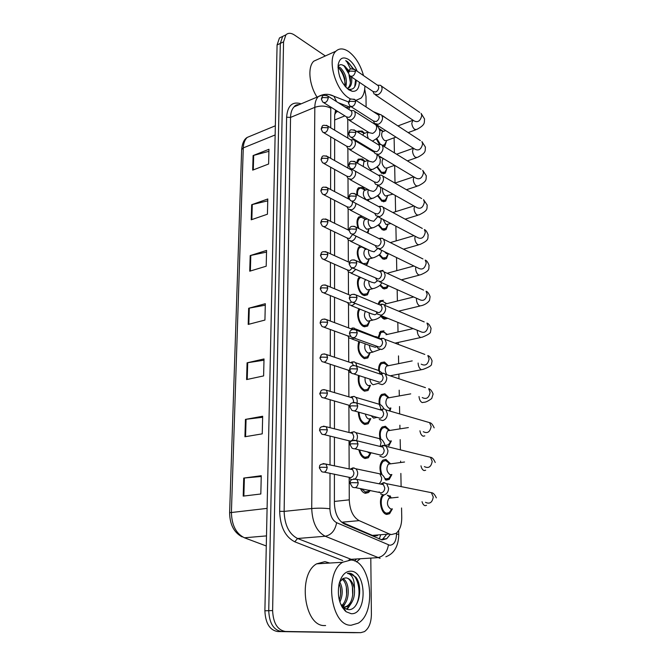 <?xml version="1.0" encoding="UTF-8"?>
<svg xmlns="http://www.w3.org/2000/svg" width="666" height="666" viewBox="0 0 666 666"><rect width="100%" height="100%" fill="white"/><g stroke="black" fill="none" stroke-linecap="round" stroke-linejoin="round"><path stroke-width="1" d="M371.062 452.713L368.356 457.767L365.085 458.516C362.071 457.559 359.998 454.645 358.866 449.758M370.779 418.631L368.19 423.767L364.777 424.492C360.797 422.744 358.633 418.598 358.3 412.046M370.487 385.273L368.015 390.492L364.485 391.175C359.482 388.261 357.484 383.017 358.508 375.449M370.179 352.697L367.832 357.933L364.194 358.566C358.674 354.795 356.876 349.109 358.791 341.5M369.871 320.812L367.649 326.057L363.902 326.631C358.824 325.05 355.611 313.162 359.091 308.799M369.555 289.585L367.457 294.838L363.628 295.354C358.158 293.465 355.194 280.22 359.515 276.973L359.557 276.931M361.055 262.97C356.743 256.76 356.11 251.315 359.165 246.636L360.323 245.945M358.05 228.155C356.435 223.118 356.693 219.364 358.832 216.908L362.121 216.225M356.901 194.855C356.551 191.583 357.084 189.211 358.516 187.754L362.662 187.487L365.318 189.893M356.676 162.729L358.208 159.166L362.404 158.983L364.835 161.18M357.809 142.374L357.334 141.159M357.342 131.851L357.917 131.135L362.154 131.036L364.369 133.05M370.279 490.417L368.523 492.524L365.393 493.298C363.411 492.865 361.738 491.283 360.389 488.561M391.883 474.533L389.21 479.437L386.28 480.119L385.248 479.761M381.035 474.309C379.179 468.023 379.803 463.295 382.892 460.123L385.955 459.423L390.442 463.694M380.028 438.869C378.921 433.416 379.662 429.445 382.251 426.939L385.439 426.273L389.743 430.361M379.245 404.279C378.696 399.708 379.487 396.428 381.626 394.439L384.94 393.806L389.052 397.735M378.638 370.396C378.496 366.758 379.295 364.152 381.027 362.587L384.449 362.004L388.353 365.726M378.188 337.337L380.444 331.377L383.966 330.844M387.562 318.215L383.774 318.981L380.719 316.383M378.063 304.179L379.886 300.791L383.491 300.308M388.428 285.697L386.888 288.245L383.308 288.678L379.836 285.364M378.996 271.137L383.025 270.379M388.37 253.671L386.505 258.608L382.85 258.974L379.021 254.928M387.878 224.692L386.114 229.554L382.392 229.853L378.263 225.066M387.396 196.287L385.731 201.074L381.951 201.299L377.555 195.787M386.913 168.431L385.348 173.143L381.518 173.285L376.906 167.066M379.37 144.347L376.29 138.894M379.12 128.53L382.875 131.085M392.374 508.874L389.593 513.719L386.813 514.427C381.21 513.986 378.138 499.816 382.584 494.946M349.184 477.738L349.267 499.841C349.8 510.239 353.097 517.174 359.157 520.637L341.858 522.211L372.369 535.389L374.384 535.922L377.455 535.68M359.157 520.637L389.477 534.032L391.383 534.582L396.037 533.374C399.825 530.303 401.731 525.016 401.748 517.515L401.556 507.983M335.897 110.273L336.497 111.796L334.69 114.477M347.777 119.422L347.852 138.095M346.636 146.212L347.885 148.635L347.968 168.082M348.01 178.471L348.093 198.709M348.127 208.924L348.21 229.978M348.251 240.026L348.335 261.921M348.376 271.803L348.468 294.555M348.501 304.262L348.593 327.913M348.634 337.437L348.726 361.996M348.768 371.345L348.867 396.853M348.901 406.01L349.009 432.484M349.042 441.466L349.15 468.931M350.383 106.402L348.609 109.274M379.12 114.377L375.066 112.795M386.671 118.573L382.692 115.767M401.123 486.613L400.857 473.434M400.641 462.362L400.607 461.097M400.383 449.858L400.183 439.61M399.958 428.779L399.891 425.216M399.658 413.911L399.517 406.501M399.3 395.895L399.184 390.159M398.959 378.763L398.859 374.109M398.651 363.636L398.493 355.885M398.26 344.38L398.226 342.432M398.018 332.009L397.818 322.377M397.394 301.024L397.161 289.602M396.778 270.654L396.52 257.534M396.178 240.876L395.887 226.149M395.596 211.688L395.271 195.429M395.021 183.058L394.663 165.359M394.414 152.88L394.106 137.795M369.239 259.007L367.257 264.26L365.626 265.068M368.922 229.112L367.982 233.108M368.606 199.85L368.523 201.115M367.149 147.078L366.708 147.727M391.383 440.909L388.827 445.87M390.884 407.983L389.951 411.08M386.447 141.109L384.973 145.746L383.866 146.378M389.918 495.687L391.158 497.743M370.804 558.091L371.395 614.335C371.245 622.677 368.922 628.438 364.427 631.626L360.805 632.65L285.398 631.476C277.481 630.103 273.218 623.135 272.619 610.589L283.558 41.858L280.311 43.407L282.675 36.397L285.814 34.882L282.675 36.397L280.311 43.407L268.739 610.689L280.311 43.407L277.081 44.955L279.454 37.954L282.6 36.43M285.398 631.476L281.51 631.51C273.584 630.136 269.33 623.193 268.739 610.689C269.33 623.193 273.584 630.136 281.51 631.51L357.026 632.675L277.647 631.543C269.713 630.169 265.459 623.251 264.885 610.78L277.081 44.955M353.554 632.7L277.647 631.543M251.673 204.728L267.79 198.976L267.424 214.219L251.24 219.797L251.673 204.728L252.272 204.545L251.84 219.589M253.105 155.569L268.956 149.284L268.614 164.011L252.68 170.138L253.105 155.569L253.696 155.378L253.271 169.913M247.078 362.82L264.011 358.949L263.611 375.915L246.595 379.578L247.078 362.82L247.71 362.704L247.228 379.437M245.438 419.389L262.662 416.242L262.246 433.849L244.93 436.763L245.438 419.389L246.07 419.289L245.571 436.655M243.731 478.071L261.255 475.715L260.822 493.997L243.207 496.112L243.731 478.071L244.38 477.997L243.856 496.028M250.2 255.586L266.575 250.416L266.2 266.209L249.742 271.195L250.2 255.586L250.807 255.428L250.358 271.012M248.668 308.258L265.318 303.713L264.926 320.071L248.193 324.425L248.668 308.258L249.284 308.117L248.818 324.259M265.276 305.195L249.284 308.117M266.533 252.106L250.807 255.428M261.238 476.49L244.38 477.997M262.637 417.274L246.07 419.289M263.977 360.214L247.71 362.704M268.914 151.332L253.696 155.378M267.74 200.849L252.272 204.545M334.415 474.15L334.399 503.28C334.881 513.636 338.195 520.529 344.322 523.951L382.051 539.926L386.663 538.736L390.043 534.69M386.138 534.998L382.742 539.035L381.343 539.793M364.718 89.127L366 96.512L366.109 106.968M283.558 41.858L285.905 34.84C288.178 32.734 291.05 32.8 294.522 35.057L325.333 55.961M335.531 110.048L334.673 115.426L334.657 130.186M334.657 139.152L334.64 160.564M334.632 169.422L334.615 191.592M334.607 200.349L334.598 223.285M334.59 231.959L334.573 255.677M334.565 264.252L334.548 288.786M334.54 297.277L334.523 322.627M334.515 331.052L334.499 357.226M334.499 365.592L334.474 392.615M334.474 400.94L334.449 428.812M334.44 437.112L334.424 465.859M347.252 107.692L344.38 106.593M391.716 508.941L390.734 509.032C387.054 506.202 386.48 502.589 389.019 498.185L391.05 497.977M388.328 495.396L390.093 497.452M391.949 508.916L389.26 512.554L386.788 513.17C381.31 512.745 379.021 498.218 383.932 495.146L382.301 495.321M380.569 493.947L383.708 494.988C386.713 494.289 388.336 492.041 388.578 488.253L386.73 483.724L383.524 482.659L380.702 484.107M381.119 483.882L380.419 484.057M379.145 491.841L379.379 492.374M355.419 487.62L381.243 492.815C383.416 492.299 384.59 490.675 384.773 487.937L383.433 484.648L381.934 483.907L384.648 482.692M355.428 478.629C358.233 475.258 358.408 471.978 355.935 468.797L352.955 467.848L350.641 468.922M350.1 478.846L351.781 479.711M369.23 490.226L368.148 491.342L365.384 492.024L361.455 488.761M350.516 468.981L349.983 469.105M324.35 472.144L350.549 477.622C352.622 477.097 353.746 475.516 353.946 472.86L352.664 469.672L351.332 469.006L354.087 467.873M391.375 474.592L390.159 474.741C386.563 471.911 385.972 468.365 388.378 464.119L389.826 463.727L385.722 460.589L389.335 463.353M391.533 474.575L388.852 478.288L386.255 478.896L385.023 478.404M379.911 456.285L383.15 457.342C386.122 456.568 387.729 454.329 387.97 450.616L386.288 446.378L382.975 445.296L380.694 446.337M380.602 446.378L380.178 446.47M354.911 448.834L380.719 455.103C382.867 454.537 384.032 452.913 384.207 450.233L382.983 447.152L381.593 446.411L384.349 445.338M382.101 474.875C379.92 469.022 380.311 464.485 383.283 461.247L385.722 460.589M391.025 440.959L389.593 441.175C386.08 438.328 385.464 434.865 387.745 430.769L389.144 430.361L384.998 427.372L388.586 429.961M391.125 440.942L388.453 444.755L385.739 445.338L384.715 444.921M379.279 419.505L382.617 420.562C385.547 419.73 387.137 417.49 387.379 413.861L385.839 409.881L384.032 408.849L380.711 409.49M354.42 410.964L380.211 418.265C382.334 417.649 383.474 416.034 383.649 413.403L382.542 410.522L381.243 409.781L384.032 408.849M380.885 439.285C379.637 434.207 380.228 430.461 382.65 428.047L384.998 427.372M390.676 408.017L389.044 408.3C385.606 405.452 384.973 402.056 387.137 398.093L388.469 397.685L384.29 394.83L387.845 397.252M390.717 408.008L389.036 410.814M378.679 383.574L382.093 384.632C384.99 383.733 386.555 381.501 386.796 377.938L385.389 374.209L383.716 373.193L380.761 373.534M353.954 373.976L379.712 382.267C381.809 381.61 382.942 379.995 383.116 377.422L382.101 374.717L380.894 373.984L383.716 373.193M380.011 404.637C379.395 400.424 380.07 397.386 382.043 395.521L384.29 394.83M390.268 375.791L421.428 369.705M379.362 370.829C379.179 367.482 379.878 365.093 381.452 363.661L384.465 363.145L387.104 365.209M376.989 346.595L378.097 348.46L381.576 349.508C384.44 348.551 385.989 346.328 386.23 342.84L384.94 339.335L383.383 338.336L380.844 338.436M353.496 337.837L379.22 347.094C381.293 346.395 382.417 344.78 382.584 342.257L381.66 339.718L380.536 339.002L383.383 338.336M386.763 374.675C384.873 371.237 384.806 368.373 386.546 366.092L387.82 365.676L383.608 362.962M370.471 452.797L369.014 452.997L367.199 451.715M356.51 440.509C357.95 437.429 357.725 434.806 355.844 432.65L354.121 431.726L350.949 432.45M349.808 442.407L350.224 442.74M370.629 452.772L367.973 456.61L365.076 457.276C362.52 456.485 360.722 454.046 359.673 449.95M324.25 434.64L350.391 441.133C352.439 440.567 353.554 438.986 353.746 436.388L352.572 433.383L351.332 432.717L354.121 431.726M370.346 418.706L368.673 418.981C367.024 418.365 365.925 416.708 365.376 414.019M356.984 403.121C357.525 400.716 357.109 398.776 355.752 397.311L354.129 396.387L351.282 396.819M370.438 418.689L367.782 422.635L364.768 423.276C361.247 421.72 359.34 418.048 359.057 412.254M324.159 398.002L349.858 405.511M353.296 402.397L353.554 400.732L352.481 397.91L351.315 397.252L354.129 396.387M370.213 385.323L368.331 385.681C365.776 384.224 364.71 381.518 365.11 377.58M357.001 366.35L355.644 362.745L354.129 361.838L351.631 362.029M348.185 370.246L349.292 371.986L351.207 372.968M370.246 385.314L367.59 389.385L364.469 389.985C359.915 387.246 358.2 382.484 359.324 375.707M324.067 362.196L349.683 370.654M353.346 365.468L352.381 363.22L351.298 362.57L354.129 361.838M350.932 560.014C371.029 560.556 377.247 612.395 358.2 623.176L351.215 625.224C330.802 626.556 323.751 572.96 342.674 562.262L350.932 560.014M325.607 625.549L324.758 625.557C304.121 626.864 297.411 574.367 316.616 563.844L324.983 561.621L329.745 563.045M342.249 607.284L343.573 607.3M341.933 606.751L344.314 607.284L348.018 606.326C352.888 602.738 355.028 596.869 354.42 588.711C352.98 582.209 350.208 578.587 346.104 577.863L343.365 578.371L339.577 582.084M343.947 607.259L346.462 606.368C356.069 601.44 353.987 577.963 345.796 577.88M341.4 605.752C348.593 600.441 348.268 583.033 342.033 579.12M341.791 606.501L341.808 606.493C350.399 602.089 350.058 581.718 342.848 578.612M339.302 600.033C341.25 594.164 341.192 588.727 339.136 583.716M339.885 602.056C343.057 594.78 342.998 588.045 339.71 581.851M340.551 603.871L343.723 607.667L347.985 609.573C358.866 611.28 363.636 587.004 355.894 577.172L349.45 573.268L347.361 573.418L349.042 573.834C352.814 575.899 354.603 580.86 354.42 588.711M351.165 613.694L346.079 611.721C339.452 605.352 337.104 596.153 339.044 584.124C341.342 575.449 345.321 571.137 350.982 571.178C366.866 571.528 367.324 615.068 351.165 613.694M340.626 594.247L340.409 587.986M342.565 606.976L343.831 604.911M346.645 594.904L346.362 586.937M344.797 610.597L345.254 610.306M346.578 609.265L349.933 604.845M352.705 595.421L352.372 586.038M355.294 606.135C363.12 595.021 357.575 572.036 348.46 573.26M342.624 607.883L343.073 607.317M343.198 607.142L345.671 602.497M347.153 609.432L351.765 602.497M350.924 99.176L348.926 98.052C335.456 90.276 326.748 58.916 335.939 51.174C339.36 48.035 343.623 48.193 348.718 51.632C355.586 56.91 360.514 64.893 363.511 75.583M364.893 86.006C364.826 91.567 363.503 95.629 360.93 98.218L355.91 100.341M344.938 86.214L344.797 78.73C343.723 74.342 341.933 70.979 339.427 68.623L338.003 67.624M345.771 87.163C347.419 79.662 345.646 73.21 340.459 67.832L338.12 66.592M347.186 88.553L348.068 87.945C350.324 85.648 350.99 81.918 350.058 76.748L349.883 75.974M348.435 71.803L344.513 66.234L342.324 64.952C340.376 64.286 338.936 64.91 338.003 66.833M342.324 64.952L344.638 66.009L348.851 70.746M351.415 76.915L351.681 78.08C352.081 82.442 351.315 85.548 349.375 87.396L348.068 87.945M347.094 88.478L349.375 87.396M340.434 78.596L339.502 76.082M359.365 82.276C359.041 88.728 356.66 91.733 352.239 91.3L348.884 89.868C341.458 83.616 337.878 75.291 338.153 64.885C339.568 58.009 343.098 56.244 348.751 59.599C352.197 62.113 354.995 65.984 357.151 71.22M353.48 68.889L347.469 61.605L345.696 60.614L347.119 62.146L350.607 69.114M351.748 77.131L351.681 78.08M347.227 88.586L349.117 89.294C353.679 89.793 356.044 86.746 356.21 80.145M317.041 97.119C309.032 84.823 307.467 66.816 313.803 61.164L318.881 58.874M345.213 84.557C344.763 78.305 342.69 72.869 338.986 68.265M350.408 82.542L349.009 74.975M348.343 73.143L344.089 65.892M354.678 86.888L355.602 79.737M352.614 68.731C350.507 64.602 348.201 61.896 345.696 60.614M378.887 337.812L380.885 332.434L383.982 331.959L386.372 333.816M376.39 312.154L377.539 314.152L381.069 315.176C383.907 314.161 385.439 311.938 385.672 308.525L384.49 305.228L383.042 304.254L380.91 304.187M353.072 302.53L378.746 312.704C380.794 311.963 381.901 310.356 382.068 307.883L381.218 305.503L380.178 304.803L383.042 304.254M413.136 328.596L385.964 334.732L387.187 334.315L382.942 331.726M378.804 304.487L380.328 301.823L382.292 301.115L385.656 303.055M386.413 317.749L383.758 317.873L381.227 315.809M375.815 278.488L377.006 280.602L380.577 281.601C383.383 280.528 384.898 278.313 385.131 274.966L384.049 271.87L382.7 270.92L380.419 270.854M352.664 268.023L378.28 279.079C380.303 278.296 381.402 276.698 381.568 274.275L380.786 272.028L379.811 271.345L382.7 270.92M384.598 305.269L385.406 304.004L386.921 303.629M387.679 285.364L386.455 287.213L383.291 287.595L380.344 284.848M375.283 245.571L376.49 247.794L380.103 248.759C382.867 247.635 384.365 245.429 384.598 242.149L383.599 239.227L382.342 238.311L379.945 238.245M352.281 234.29L375.208 245.496L377.822 246.195C379.82 245.371 380.902 243.781 381.077 241.4L380.353 239.285L378.696 238.461M373.002 352.089L367.998 353.088C365.01 350.957 364.094 347.877 365.234 343.839M356.352 330.194L354.121 328.038L351.998 328.047M347.893 336.097L349.059 337.953L352.297 338.886L354.054 338.045M369.996 352.739L367.399 356.843L364.177 357.401C359.091 353.746 357.592 348.551 359.698 341.825M323.992 327.197L347.594 335.83L350.474 336.33M352.514 329.578L351.265 328.654L354.121 328.038M372.777 320.121L367.674 321.162C364.369 318.406 363.619 315.135 365.418 311.355M347.635 302.705L348.834 304.67L352.123 305.577L355.153 303.38M369.738 320.846L367.199 324.983L363.894 325.491C359.107 324.009 356.427 312.479 360.106 309.215M323.934 292.982L347.411 302.489L349.792 303.155L351.506 302.114M372.552 288.803L367.357 289.901C364.044 286.996 363.328 283.741 365.184 280.145L365.917 279.745M347.402 270.038L348.626 272.103L351.956 272.993L355.727 269.397M369.48 289.61L366.999 293.781L363.611 294.239C358.791 292.565 356.185 280.885 359.99 278.022L360.814 277.489M323.876 259.515L347.236 269.88L349.65 270.521L352.331 268.007M388.328 253.555L386.455 253.688L384.54 251.706M388.42 253.596L386.064 257.592L382.833 257.917L379.52 254.454M374.775 213.378L375.99 215.701L379.628 216.633C382.367 215.459 383.849 213.262 384.074 210.04L383.158 207.284L381.993 206.402L379.478 206.343M351.923 201.307L374.742 213.345L377.372 214.019C379.354 213.162 380.428 211.572 380.594 209.249L379.928 207.251L378.421 206.435M390.884 223.526L385.972 224.575L382.975 219.364M388.037 224.4L385.664 228.555L382.376 228.813L378.754 224.633M351.581 169.056L374.292 181.893L375.516 184.299L379.17 185.19C381.876 183.966 383.341 181.776 383.566 178.621L382.725 176.024L381.635 175.166L379.021 175.125M374.292 181.893L376.939 182.534C378.896 181.651 379.953 180.061 380.12 177.78L379.503 175.891L378.146 175.108M392.965 194.131L385.489 196.037C383.175 194.164 382.209 191.583 382.592 188.295M387.604 195.887L385.273 200.083L381.934 200.275L378.047 195.371M351.265 137.504L373.851 151.115L375.05 153.571L378.721 154.42C381.402 153.147 382.85 150.966 383.067 147.869L382.292 145.413L381.268 144.589L378.455 144.605M373.851 151.115L376.506 151.723C378.446 150.799 379.495 149.226 379.653 146.978L379.087 145.196L377.855 144.439M394.63 165.334L387.054 167.974L385.023 168.04C382.109 165.151 381.368 162.179 382.808 159.124L383.641 158.733M381.268 157.351L382.217 158.058M387.162 167.932L384.89 172.161L381.501 172.286L377.381 166.658M373.401 120.971L374.6 123.493L378.28 124.292C380.927 122.977 382.359 120.804 382.584 117.765L381.859 115.434L380.91 114.644L378.28 114.585M350.965 106.627L373.426 120.987L376.09 121.553C378.005 120.604 379.046 119.031 379.204 116.833L378.679 115.143L377.555 114.419M395.97 137.104L386.621 140.551L384.565 140.584C381.701 137.687 380.96 134.757 382.326 131.793L383.366 131.402M379.578 129.629L381.568 130.711M386.73 140.518L384.507 144.772L382.226 145.33M372.977 91.458L374.159 94.039L377.847 94.788C380.469 93.431 381.884 91.267 382.109 88.278L381.435 86.081L380.544 85.315L378.105 85.19M350.691 76.424L373.01 91.483L375.682 92.016C377.572 91.034 378.604 89.469 378.763 87.313L378.271 85.714L377.256 85.015M380.378 144.322L376.773 138.495M372.327 258.125L367.041 259.274C363.803 256.36 363.07 253.163 364.835 249.683L366.308 249.25M347.186 238.078L348.426 240.243L351.798 241.1C353.896 240.318 355.286 238.644 355.977 236.097M363.644 247.536L365.11 248.751M369.222 259.007L366.791 263.22L363.345 263.619C358.633 261.805 356.01 250.466 359.657 247.669L361.621 246.903L366 249.226M323.843 226.781L347.078 237.962L349.517 238.586L352.622 234.457M372.103 228.072L366.733 229.262C363.569 226.34 362.82 223.193 364.493 219.822L365.875 219.389M346.986 206.801L348.235 209.057L351.64 209.882C354.262 208.716 355.694 206.56 355.927 203.421M358.932 228.596C357.184 223.884 357.317 220.329 359.332 217.924L361.197 217.166L364.577 218.856M368.964 229.037L367.116 232.684M323.818 194.763L346.919 206.726L349.375 207.326C351.265 206.485 352.297 204.928 352.481 202.664L352.289 201.507M371.869 198.618L366.433 199.85C363.328 196.92 362.57 193.823 364.16 190.559L365.451 190.126M352.098 169.347L351.14 169.63M346.803 176.19L348.06 178.53L351.481 179.312C354.82 177.497 356.135 174.8 355.419 171.22M357.617 195.238C357.259 192.258 357.725 190.093 359.016 188.761L360.797 188.012L364.052 189.56M323.801 163.428L346.77 176.149L349.242 176.715C351.115 175.841 352.139 174.292 352.314 172.069L351.715 170.196L350.449 169.48M347.885 148.635L351.323 149.384C355.103 147.011 356.252 144.064 354.753 140.534L353.812 139.785L351.248 139.802M357.384 163.145L358.716 160.165L360.406 159.432L363.544 160.847M323.801 132.759L346.628 146.204L349.117 146.745C350.965 145.837 351.973 144.297 352.147 142.116L351.598 140.335L350.441 139.644M363.245 166.517L363.844 161.871L365.051 161.438M323.809 102.731L346.486 116.883L347.727 119.356L351.173 120.055C354.878 117.682 356.027 114.785 354.62 111.364L353.738 110.639L351.332 110.581M358.2 132.376L360.031 131.41L363.045 132.692M366.333 146.578L365.776 147.169M346.486 116.883L348.984 117.383C350.815 116.45 351.823 114.91 351.989 112.77L351.473 111.089L350.424 110.423M362.82 135.215L363.536 133.733L364.66 133.308M358.758 142.94L358.175 141.667M372.369 535.389L389.477 534.032M380.544 535.439L379.22 538.994M334.399 501.44L349.267 499.841M334.665 119.963L344.896 115.884M267.091 508.383L229.62 512.72L241.65 149.584L243.281 147.902L231.41 512.221C231.685 525.124 236.03 533.641 244.439 537.787L266.283 545.987M252.397 135.273L247.244 137.404C244.805 139.718 243.481 143.215 243.281 147.902L275.141 134.957M353.271 632.7L360.805 632.65M264.885 610.78L272.619 610.589M244.439 537.787L266.5 535.897M330.003 473.268L329.928 508.799C330.236 515.75 332.467 520.379 336.621 522.685L389.677 545.254C393.964 545.021 396.253 541.233 396.52 533.874L396.503 533.016M385.864 556.801C394.197 553.613 398.493 546.195 398.751 534.565L396.52 533.874M374.858 112.254L379.478 114.344M360.256 558.749L356.435 561.921M342.699 560.522L294.78 541.799C285.223 536.896 280.178 526.739 279.662 511.33L286.613 117.208C287.521 105.919 292.116 101.382 300.408 103.605L301.09 103.854M296.77 104.878L297.802 105.245M356.56 558.974L354.528 560.947M380.07 558.316L325.216 536.238L297.552 538.494L352.888 559.989M336.621 522.685C335.148 530.452 331.343 534.973 325.216 536.238C316.8 531.743 312.304 522.502 311.721 508.533L284.132 511.396C284.607 525.074 289.077 534.107 297.552 538.494L294.78 541.799M388.428 544.905C387.179 552.297 383.558 556.551 377.564 557.667L350.349 559.365L348.951 559.981M329.928 508.799C324.334 508.075 318.265 507.983 311.721 508.533L314.818 107.343L290.543 117.416L284.132 511.396L279.662 511.33M330.811 107.101L330.761 108.192C325.874 105.703 320.554 105.419 314.818 107.343C314.901 102.481 316.075 98.893 318.34 96.57L323.743 94.514M329.27 94.597L333.891 96.229C328.821 93.565 323.634 93.681 318.34 96.57L294.197 106.768C295.221 105.253 296.886 104.554 299.192 104.654L294.197 106.768C291.883 109.082 290.667 112.629 290.543 117.416L286.613 117.208M349.2 106.901L338.186 102.656M330.761 108.192L330.719 127.822M330.702 136.821L330.661 158.317M330.636 167.216L330.594 189.469M330.577 198.26L330.527 221.287M330.511 229.995L330.461 253.813M330.444 262.429L330.386 287.054M330.369 295.587L330.319 321.045M330.303 329.504L330.244 355.802M330.228 364.202L330.17 391.35M330.153 399.708L330.095 427.722M330.078 436.055L330.02 464.935M300.408 103.605L300.508 104.104M348.559 101.965L333.891 96.229L336.571 101.632M297.119 105.003L297.194 105.503M358.258 482.775L351.798 482.659L350.041 483.216L352.356 487.046C355.502 488.594 357.467 487.171 358.258 482.775L356.926 479.395L353.713 478.862M426.548 505.311L425.099 505.685C423.734 505.327 422.719 503.995 422.053 501.681M425.499 502.322C429.737 504.328 432.326 502.547 433.25 496.978L431.385 492.673L427.306 491.858M327.222 467.374L320.937 467.249L319.322 467.823L321.628 471.603C324.583 473.01 326.448 471.603 327.222 467.374L325.957 464.085L323.093 463.578M378.954 483.766C380.794 482.359 381.676 480.353 381.618 477.763L379.853 473.842L376.173 473.06M358 443.914L351.615 443.781L349.875 444.463L352.064 448.168C355.186 449.741 357.167 448.318 358 443.914L356.785 440.75L353.738 440.134M425.666 470.213L424.134 470.579C422.61 470.071 421.553 468.489 420.97 465.825M424.375 466.616C428.596 468.664 431.202 466.899 432.184 461.305L430.477 457.276L426.673 456.335M357.742 405.985L351.44 405.827L349.717 406.635L351.781 410.223C354.886 411.804 356.876 410.398 357.742 405.985L356.643 403.022L353.779 402.331M424.791 435.872L423.193 436.222C421.52 435.556 420.446 433.741 419.955 430.785M423.285 431.71C427.48 433.782 430.103 432.026 431.135 426.423L429.578 422.635L426.057 421.611M357.492 368.956L351.265 368.773L349.567 369.697L351.523 373.185C354.603 374.775 356.593 373.36 357.492 368.956L356.485 366.175L353.812 365.434M422.236 397.56C426.407 399.658 429.029 397.902 430.111 392.299L428.688 388.736C430.319 389.011 431.793 390.775 433.108 394.014L431.735 398.493C428.23 401.099 425.632 402.356 423.934 402.272L422.269 402.597C420.462 401.748 419.372 399.733 419.014 396.545L419.014 396.528M385.389 374.209L425.441 387.645M357.251 332.792L351.09 332.592L349.409 333.624L351.273 337.021C354.32 338.611 356.31 337.196 357.251 332.792L356.327 330.186L353.854 329.395M421.212 364.16C425.349 366.258 427.98 364.51 429.104 358.907L427.805 355.552C429.403 355.902 430.835 357.675 432.076 360.864L431.518 364.21C431.701 365.509 428.887 367.232 423.085 369.38L421.37 369.688C419.572 368.773 418.498 366.75 418.14 363.611L418.123 363.037M384.94 339.335L424.825 354.429M327.331 429.811L321.12 429.67L319.53 430.361L321.711 434.024C324.65 435.456 326.523 434.049 327.331 429.811L326.182 426.731L323.468 426.148M380.136 446.461L381.119 442.341L379.503 438.661L376.065 437.787M327.439 393.131L321.303 392.973L319.73 393.764L321.795 397.336C324.717 398.776 326.598 397.369 327.439 393.131L326.39 390.234L323.843 389.593M377.231 417.332L373.618 418.156L371.087 415.617M380.494 409.582L380.636 407.684L379.154 404.237C380.802 404.537 382.401 406.069 383.941 408.832M327.547 357.292L321.478 357.109L319.921 358.008L321.886 361.488C324.792 362.928 326.673 361.53 327.547 357.292L326.581 354.57L324.2 353.887M378.455 383.325L373.226 384.748C371.437 383.957 370.321 382.084 369.888 379.12M380.153 373.751L378.796 370.554L375.84 369.555M357.009 297.469L350.924 297.252L349.267 298.385L351.04 301.706C354.054 303.271 356.044 301.865 357.009 297.469L356.168 295.021L353.887 294.205M380.344 315.284L420.229 331.468C424.325 333.574 426.956 331.826 428.121 326.223L426.931 323.068C428.504 323.476 429.886 325.258 431.068 328.405L430.536 331.801C430.777 333.058 428.013 334.856 422.252 337.187L420.487 337.462C418.706 336.488 417.64 334.457 417.291 331.377L417.291 330.278M384.49 305.228L424.2 321.919M356.776 262.953L350.757 262.72L349.117 263.952L350.815 267.191C353.796 268.748 355.786 267.332 356.776 262.953L356.002 260.647L353.912 259.823M379.562 281.743L419.272 299.475C423.326 301.565 425.957 299.817 427.164 294.222L426.065 291.25C427.547 291.641 428.887 293.44 430.086 296.628L429.57 300.058C429.97 300.158 427.081 304.254 421.436 305.661L419.622 305.902C417.857 304.87 416.799 302.83 416.458 299.8L416.508 298.243M384.049 271.87L423.576 290.101M356.551 229.212L350.599 228.962L348.984 230.294L350.599 233.466C353.546 235.006 355.536 233.591 356.551 229.212L355.844 227.048L353.929 226.215M378.812 248.926L418.34 268.148C422.352 270.23 424.983 268.473 426.223 262.887L425.208 260.081C426.665 260.531 427.972 262.337 429.12 265.501C428.271 268.664 431.185 270.221 420.629 274.775L418.772 274.983C417.024 273.892 415.984 271.861 415.634 268.881L415.775 266.9M383.599 239.227L422.943 258.949M327.655 322.269L321.653 322.069L320.113 323.068L321.986 326.465C324.858 327.905 326.748 326.507 327.655 322.269L326.765 319.713L324.558 318.989M379.945 349.517L372.843 352.039C370.937 351.09 369.821 349.051 369.497 345.929L369.488 345.388M351.823 338.961L372.094 346.337L375.308 347.269L376.931 346.545M379.262 338.819L378.446 337.579L375.724 336.546M327.755 288.037L321.82 287.82L320.296 288.911L322.086 292.232C324.933 293.664 326.823 292.266 327.755 288.037L326.939 285.622L324.9 284.89M381.327 315.684C379.795 317.54 377.505 318.889 374.45 319.713L372.46 320.021C370.579 319.006 369.48 316.966 369.155 313.894L369.172 312.87M351.373 305.694L371.628 313.861L374.9 314.777L377.089 313.544M327.855 254.562L321.986 254.329L320.479 255.511L322.194 258.766C325.008 260.19 326.898 258.783 327.855 254.562L327.106 252.289L325.224 251.54M381.726 282.709C380.977 284.099 380.677 285.947 374.125 288.386L372.094 288.653C370.229 287.587 369.139 285.539 368.822 282.517L368.889 281.052M350.957 273.135L371.187 282.068L374.5 282.967L377.356 280.935M356.327 196.237L350.441 195.971L348.842 197.386L350.391 200.508C353.313 202.014 355.286 200.591 356.327 196.237L355.677 194.197L353.937 193.365M378.105 216.808L417.432 237.471C421.403 239.535 424.026 237.77 425.299 232.201L424.367 229.554C425.799 230.045 427.064 231.86 428.171 235.006C427.397 238.245 430.07 239.877 419.838 244.522L417.94 244.697C416.208 243.548 415.176 241.517 414.835 238.578L415.085 236.239M383.158 207.284L422.311 228.438M356.11 163.986L350.291 163.703L348.709 165.21L350.199 168.273C353.08 169.755 355.045 168.323 356.11 163.986L355.511 162.054L353.929 161.247M377.422 185.381L416.55 207.426C420.479 209.457 423.093 207.692 424.4 202.139L423.534 199.634L427.239 205.128C426.523 208.441 429.037 210.115 419.056 214.885L417.124 215.01C415.409 213.819 414.385 211.78 414.052 208.891L414.452 206.244M382.725 176.024L421.67 198.551M355.894 132.434L350.141 132.143L348.576 133.733L350.008 136.746C352.855 138.195 354.82 136.763 355.894 132.434L355.344 130.619L353.912 129.828M376.781 154.62L415.692 177.989C419.58 179.987 422.186 178.222 423.509 172.685L422.71 170.313L426.332 175.849C425.657 179.271 428.013 180.977 418.29 185.831L416.325 185.914C414.627 184.673 413.611 182.634 413.286 179.795L413.877 176.898M382.292 145.413L421.02 169.272M355.686 101.573L350 101.265L348.451 102.93L349.833 105.902C352.639 107.318 354.587 105.877 355.686 101.573L355.169 99.858L353.887 99.092M376.173 124.5L414.86 149.142C418.698 151.107 421.295 149.334 422.644 143.814L421.903 141.567L425.441 147.144C424.766 150.641 427.147 152.306 417.532 157.351L415.542 157.392C413.861 156.102 412.853 154.062 412.529 151.265L413.37 148.193M381.859 115.434L420.363 140.568M355.486 71.37L349.85 71.054L348.326 72.794L349.658 75.724C352.431 77.106 354.37 75.658 355.486 71.37L355.003 69.747L353.846 69.014M375.591 95.005L414.044 120.871C417.832 122.802 420.421 121.012 421.794 115.518L421.103 113.386L424.567 118.998C424.017 122.586 425.974 124.484 416.791 129.429L414.776 129.42C413.111 128.088 412.112 126.049 411.788 123.293L412.953 120.138M381.435 86.081L419.713 112.429M327.947 221.828L322.144 221.587L320.654 222.852L322.302 226.04C325.091 227.447 326.973 226.04 327.947 221.828L327.256 219.688L325.541 218.931M381.685 250.316C380.636 252.73 381.959 254.137 373.801 257.7L371.728 257.933C369.888 256.81 368.806 254.762 368.489 251.79L368.648 249.933M350.557 241.267L370.754 250.949L374.109 251.815L377.622 248.643M328.047 189.81L322.302 189.544L320.829 190.892L322.411 194.031C325.166 195.413 327.048 194.006 328.047 189.81L327.406 187.787L325.832 187.038M381.252 218.465C380.536 221.703 382.55 223.343 373.484 227.647L371.378 227.83C369.547 226.656 368.481 224.6 368.165 221.686L368.431 219.48M350.183 210.065L370.346 220.463L373.718 221.303L377.714 216.75M328.138 158.475L322.461 158.2L321.004 159.624L322.519 162.72C325.249 164.069 327.123 162.654 328.138 158.475L327.547 156.56L326.115 155.827M380.386 187.046L380.786 188.653C380.144 192.016 382.118 193.714 373.168 198.185L371.029 198.335C369.222 197.103 368.156 195.055 367.848 192.183L368.265 189.685M349.833 179.512L369.946 190.609L373.343 191.417C375.807 190.326 377.197 188.336 377.505 185.431M328.23 127.814L322.61 127.522L321.17 129.021L322.635 132.068C325.324 133.4 327.189 131.976 328.23 127.814L327.68 125.999L326.373 125.291M378.763 155.802L380.344 159.574C379.811 162.987 381.46 164.868 372.86 169.322L370.687 169.422C368.897 168.14 367.848 166.092 367.54 163.262L368.14 160.523M349.508 149.584L369.555 161.355L372.977 162.121C375.632 160.847 376.998 158.674 377.089 155.619L376.923 154.703M328.321 97.794L322.76 97.494L321.328 99.059L322.744 102.073C325.408 103.372 327.264 101.94 328.321 97.794L327.814 96.079L326.623 95.388M368.231 138.536L367.241 134.915L368.057 131.993M349.2 120.271L369.18 132.692L372.61 133.416C375.241 132.101 376.598 129.945 376.681 126.948L375.965 124.95L374.517 124.026M354.62 111.364L375.965 124.95C377.489 125.566 378.804 127.606 379.903 131.069C379.404 134.582 380.944 136.505 372.544 141.017L372.436 141.117M336.072 112.213L337.853 111.497M346.561 107.967L350.349 106.435M389.593 513.719L385.722 514.085M384.973 145.746L383.624 146.237M385.348 173.143L383.233 173.876M385.731 201.074L383.466 201.806M386.114 229.554L383.708 230.286M386.505 258.608L383.932 259.332M386.888 288.245L384.165 288.952M387.271 318.481L384.382 319.172M389.21 479.437L385.497 479.878M368.523 492.524L364.394 492.982M367.257 264.26L365.159 264.852M367.457 294.838L364.452 295.612M367.649 326.057L364.46 326.806M367.832 357.933L364.452 358.649M368.015 390.492L364.444 391.167M368.19 423.767L364.427 424.375M368.356 457.767L364.41 458.308M241.65 149.584C242.266 143.257 244.131 139.194 247.244 137.404L275.341 125.791M242.099 536.888C233.949 532.509 229.795 524.458 229.62 512.72M279.454 37.954L285.905 34.84M382.742 539.035L386.663 538.736M379.836 114.352L373.276 111.63M398.751 534.565L398.676 530.519M436.33 497.868C434.806 494.472 433.158 492.74 431.385 492.673L386.73 483.724M350.041 483.216C350.807 482.6 348.368 478.463 356.926 479.395L383.433 484.648M389.019 498.185L398.151 497.227M390.534 497.81L387.329 495.204M319.322 467.823C320.096 467.232 317.674 463.336 325.957 464.085L352.664 469.672M355.935 468.797L379.853 473.842C382.026 474.05 383.816 475.882 385.214 479.329M435.231 462.495C433.816 459.182 432.234 457.442 430.477 457.276L386.288 446.378M349.875 444.463C350.657 443.839 348.218 439.668 356.785 440.75L382.983 447.152M388.378 464.119L404.545 462.013M383.283 461.247L381.66 461.463M434.157 427.88C432.758 424.583 431.235 422.835 429.578 422.635L385.839 409.881M349.717 406.635C350.241 405.752 348.851 401.573 356.643 403.022L382.542 410.522M387.745 430.769L408.358 427.572M382.65 428.047L381.044 428.305M349.567 369.697C349.891 367.84 350.374 366.783 351.024 366.508C351.881 365.418 353.704 365.309 356.485 366.175L382.101 374.717M387.137 398.093L410.731 393.872M382.043 395.521L380.444 395.812M349.409 333.624C349.758 331.751 350.241 330.694 350.865 330.461C351.715 329.37 353.529 329.279 356.327 330.186L381.66 339.718M386.546 366.092L412.221 360.889M381.452 363.661L379.87 363.986M319.53 430.361C320.021 429.528 318.689 425.582 326.182 426.731L352.572 433.383M355.844 432.65L379.503 438.661C381.576 438.927 383.3 440.775 384.682 444.205M319.73 393.764L321.045 390.767C321.853 389.66 323.634 389.485 326.39 390.234L352.481 397.91M379.154 404.237L355.752 397.311M319.921 358.008L321.262 355.011C322.053 353.929 323.826 353.779 326.581 354.57L352.381 363.22M355.644 362.745L378.796 370.554L382.259 373.077M348.018 606.326L346.462 606.368M343.723 607.667L346.079 611.721M342.674 562.262L316.616 563.844M349.117 89.294L352.239 91.3M335.939 51.174L313.803 61.164M394.996 343.14L420.687 337.529M349.267 298.385C349.633 296.478 350.125 295.421 350.741 295.221C351.565 294.147 353.38 294.081 356.168 295.021L381.218 305.503M380.885 332.434L379.312 332.792M398.609 311.164L419.955 306.019M384.307 318.048L382.75 318.415M349.117 263.952C349.508 262.004 350.008 260.947 350.616 260.781C351.423 259.723 353.221 259.682 356.002 260.647L380.786 272.028M385.406 304.004L413.669 296.978M386.571 303.579L382.292 301.115M380.328 301.823L378.771 302.214M401.357 279.853L419.23 275.15M384.049 287.837L382.517 288.245M348.984 230.294C349.392 228.313 349.891 227.256 350.483 227.114C351.273 226.074 353.055 226.049 355.844 227.048L380.353 239.285M387.096 273.276L413.927 266M379.454 238.628L382.342 238.311M320.113 323.068C320.438 321.312 320.887 320.321 321.462 320.08C322.211 319.014 323.976 318.889 326.765 319.713L352.281 329.295M355.527 328.929L380.269 338.694M364.394 325.649L362.77 326.032M320.296 288.911C320.637 287.129 321.095 286.13 321.67 285.922C322.394 284.873 324.151 284.773 326.939 285.622L350.524 295.413M359.848 309.107L358.724 309.39M364.352 294.472L362.745 294.888M320.479 255.511C321.653 252.189 321.253 250.882 327.106 252.289L349.409 262.412M365.184 280.145L366.2 279.87M359.99 278.022L358.383 278.455M403.479 249.192L418.523 244.897M383.799 258.233L382.276 258.658M348.842 197.386C349.259 195.404 349.758 194.339 350.358 194.206C351.115 193.173 352.888 193.165 355.677 194.197L379.928 207.251M390.318 242.59L413.986 235.664M379.087 206.61L381.993 206.402M405.128 219.156L417.823 215.26M383.541 229.196L382.043 229.653M348.709 165.21C350.025 161.497 349.667 160.389 355.511 162.054L379.503 175.891M392.882 212.537L413.902 205.927M378.721 175.275L381.635 175.166M406.41 189.727L417.132 186.214M383.283 200.732L381.801 201.207M348.576 133.733C349.95 129.953 349.533 128.913 355.344 130.619L379.087 145.196M394.938 183.083L413.703 176.79M378.363 144.605L381.268 144.589M407.401 160.881L416.45 157.734M383.017 172.802L381.56 173.31M348.451 102.93C349.891 99.084 349.334 98.135 355.169 99.858L378.679 115.143M413.436 148.235L396.586 154.221M382.808 159.124L383.741 158.799M383.358 158.566L379.429 156.826M377.997 114.577L380.91 114.644M408.175 132.609L415.775 129.803M348.326 72.794C349.825 68.839 349.209 68.024 355.003 69.747L378.271 85.714M413.103 120.238L397.927 125.924M382.326 131.793L385.656 130.536M383.2 131.402L379.67 129.912M377.639 85.165L380.544 85.315M364.31 263.927L363.586 264.127M320.654 222.852C321.853 219.455 321.453 218.24 327.256 219.688L348.984 230.353M364.835 249.683L366.866 249.084M359.657 247.669L358.067 248.143M320.829 190.892C322.086 187.437 321.636 186.289 327.406 187.787L349.425 199.409M364.493 219.822L367.349 218.923M365.601 219.372L361.197 217.166M359.332 217.924L357.759 218.423M368.706 199.658L368.09 200.882M321.004 159.624C322.327 156.119 321.761 155.028 327.547 156.56L351.715 170.196M364.16 190.559L367.699 189.369M365.218 190.118L360.797 188.012M350.99 169.639L352.522 169.589M359.016 188.761L357.467 189.286M369.905 170.354L371.645 169.747M321.17 129.021C322.552 125.466 321.869 124.442 327.68 125.999L351.598 140.335M363.844 161.871L367.932 160.406M374.442 152.381L354.753 140.534M364.843 161.43L360.406 159.432M350.915 139.802L353.812 139.785M358.716 160.165L357.184 160.722M321.328 99.059C322.735 95.454 322.036 94.497 327.814 96.079L351.473 111.089M368.082 132.01L363.536 133.733M364.485 133.308L360.031 131.41M350.84 110.564L353.738 110.639"/></g></svg>
